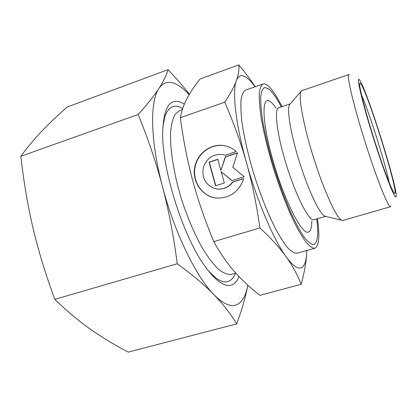 <?xml version="1.0" encoding="UTF-8"?>
<svg xmlns="http://www.w3.org/2000/svg" width="417" height="417" viewBox="0 0 417 417"><rect width="100%" height="100%" fill="white"/><g stroke="black" fill="none" stroke-linecap="round" stroke-linejoin="round"><path stroke-width="0.63" d="M349.493 74.789L348.836 74.539C346.376 74.648 353.209 104.151 364.594 140.399C375.957 176.641 387.763 206.498 390.328 206.686L390.958 206.113M359.923 80.523L359.183 79.558C356.254 76.415 361.93 101.003 372.235 134.201C382.509 167.384 393.507 196.48 395.66 197.027L396.15 196.642C398.225 189.792 367.632 91.891 359.923 80.523M348.836 74.539L301.95 90.625L301.147 91.302C297.962 95.43 303.201 124.928 313.756 158.283C324.27 191.643 336.92 218.805 341.893 220.353L342.941 220.447L390.567 206.691M290.044 104.036L289.664 104.474C286.51 108.566 290.665 134.211 299.687 162.724C308.674 191.247 320.001 214.625 324.932 216.162L325.495 216.303M281.319 106.877C276.471 97.729 272.202 91.709 268.506 88.811L264.67 87.476C262.627 88.467 261.303 91.61 260.703 96.9C260.583 103.426 261.318 111.824 262.908 122.098C264.993 133.258 267.818 145.356 271.389 158.392C277.368 178.69 283.993 197.085 291.269 213.572C295.924 223.429 300.256 231.32 304.248 237.252C307.949 241.907 311.019 244.372 313.475 244.654C317.598 243.34 318.682 234.787 316.717 218.988M282.08 106.622C276.575 95.842 271.717 88.758 267.516 85.376C265.77 84.046 264.258 83.593 262.986 84.015L245.535 90.14C243.392 91.453 241.896 94.664 241.047 99.757C240.619 105.934 240.969 113.789 242.105 123.317C244.456 139.043 248.579 156.599 254.464 175.99C260.698 195.292 267.375 212.206 274.501 226.728C279.067 235.391 283.331 242.246 287.282 247.302C290.967 251.232 294.1 253.239 296.685 253.322L314.84 248.235C319.052 246.15 319.938 236.324 317.488 218.763M262.986 84.015C261.105 85.245 259.864 88.378 259.275 93.418C259.098 99.554 259.682 107.388 261.021 116.916C263.674 132.663 267.98 150.302 273.938 169.834C280.203 189.287 286.787 206.373 293.688 221.083C298.092 229.871 302.153 236.846 305.88 242.011C309.32 246.046 312.208 248.141 314.527 248.303L314.84 248.235M182.365 109.572L179.717 110.505L175.328 114.044C172.972 118.167 171.413 124.12 170.642 131.902C169.828 148.833 173.733 173.769 181.504 199.201C187.827 218.56 195.073 235.355 203.246 249.59C208.568 258.04 213.686 264.644 218.597 269.408C223.272 273.031 227.421 274.714 231.044 274.469L235.845 273.135M389.15 182.51C385.251 163.021 369.566 113.341 361.565 95.149M394.518 193.306C399.992 196.85 368.685 95.159 361.013 84.083C360.283 82.952 359.84 82.748 359.683 83.478C358.901 86.366 365.162 110.985 374.091 139.231C382.999 167.483 392.011 191.231 394.31 193.149L394.518 193.306M255.068 86.793C252.05 82.623 249.241 79.595 246.64 77.692C241.943 74.268 238.508 75.284 236.35 80.736C232.076 91.375 235.621 124.24 246.53 162.901C257.226 201.442 273.88 240.192 286.125 256.752C292.426 265.535 297.451 274.704 301.199 284.264L259.937 295.366C250.059 287.636 241.5 279.625 234.255 271.337C227.041 263.143 220.212 253.228 213.775 241.594C204.81 219.9 197.762 199.456 192.628 180.269C187.447 161.061 183.344 140.201 180.321 117.683C181.661 110.713 183.928 104.234 187.124 98.25C190.314 92.214 194.676 85.756 200.212 78.881L238.868 64.901C239.254 69.717 238.409 74.997 236.35 80.736C234.349 86.397 230.492 93.544 224.773 102.17C233.791 123.057 241.042 143.297 246.53 162.901C252.04 182.458 256.502 204.148 259.921 227.969C271.186 238.451 279.922 248.047 286.125 256.752C292.359 265.217 297.264 268.929 300.839 267.891C304.327 266.677 306.276 261.688 306.688 252.926L306.776 250.502M225.164 155.213L223.168 154.634C213.666 153.545 207.108 157.657 203.486 166.972C201.557 176.782 204.872 183.824 213.431 188.098L217.606 189.063C223.689 189.412 228.683 187.071 232.587 182.036L243.794 178.492C239.275 191.393 230.549 197.924 217.606 198.091C202.094 197.606 190.673 180.373 195.307 165.007C198.69 151.559 213.118 142.51 226.009 146.049C229.85 147.039 233.275 148.879 236.283 151.569L225.164 155.213M224.596 155.02L225.18 155.207M228.214 146.721L226.254 146.138C213.379 142.604 198.966 151.637 195.589 165.075C191.168 179.847 201.505 196.522 216.314 197.981M237.497 152.982L225.571 156.886L220.843 170.49L225.326 156.808L237.56 152.804L232.79 167.326L244.221 176.688L231.904 180.592L221.192 171.752L224.289 183.011L215.542 185.784L209.079 162.13L217.763 159.284L220.843 170.49M217.804 159.43L209.344 162.197L215.771 185.711M209.079 162.13L209.344 162.197M221.192 171.752L232.034 180.551M243.752 178.627L232.827 182.083C228.928 187.113 223.939 189.448 217.862 189.104L216.715 188.958M301.199 284.264C304.488 272.066 306.318 261.621 306.688 252.926L306.766 250.508M255.235 86.736C250.794 80.048 245.342 72.772 238.868 64.901M180.321 117.683L224.773 102.17M213.775 241.594L259.921 227.969M208.093 270.487L215.589 277.722C220.207 281.178 224.216 282.471 227.614 281.611C231.018 280.688 233.64 277.899 235.49 273.234M182.709 108.514L180.467 107.362C173.347 104.229 168.119 107.398 164.798 116.869L162.818 127.096M184.345 104.167L181.583 102.655C169.745 97.479 163.443 107.643 162.677 133.159C162.057 169.709 183 236.038 204.497 265.603C215.235 280.521 224.085 287.047 231.054 285.186C234.49 284.185 237.148 281.313 239.019 276.56M236.705 323.884L128.274 352.099C114.425 344.875 101.618 337.113 89.848 328.82C78.193 320.59 66.517 310.764 54.83 299.333C45.703 274.662 38.453 250.987 33.084 228.308C27.736 205.591 23.66 181.583 20.85 156.281C27.439 147.258 34.444 138.861 41.862 131.094C49.357 123.25 57.833 115.207 67.293 106.955L168.041 69.665C166.477 75.201 163.428 81.482 158.893 88.513C154.379 95.483 147.462 104.146 138.147 114.487C148.045 138.642 156.146 162.625 162.442 186.435C168.692 210.231 173.634 236.001 177.256 263.747C192.576 274.918 204.841 285.259 214.041 294.777C223.038 303.753 230.486 307.115 236.387 304.869C242.141 302.45 245.947 295.872 247.807 285.124C245.915 296.091 242.214 309.007 236.705 323.884C230.841 314.079 223.288 304.379 214.041 294.777C196.371 277.258 174.306 232.269 162.442 186.435C150.219 140.487 149.859 101.216 158.893 88.513C163.474 81.987 169.391 80.622 176.641 84.422C180.66 86.517 184.825 89.921 189.146 94.617M189.412 94.169C183.449 86.59 176.323 78.422 168.041 69.665M20.85 156.281L138.147 114.487M54.83 299.333L177.256 263.747M290.201 103.864L278.796 107.737C274.282 108.561 276.377 130.537 284.457 158.351C293.714 191.022 308.22 220.718 313.574 219.806L325.719 216.36M276.09 108.107C273.964 105.016 272.046 102.879 270.331 101.691C261.454 94.523 261.615 121.232 272.9 160.284C283.826 199.206 301.434 233.979 307.939 232.191C310.524 231.878 311.791 228.146 311.734 220.989M324.932 216.162L341.893 220.353M289.664 104.474L301.147 91.302"/></g></svg>
